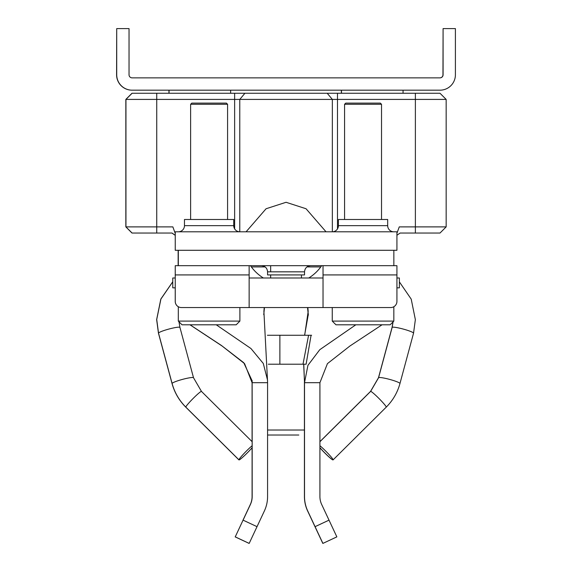 <?xml version="1.0" encoding="UTF-8"?>
<svg xmlns="http://www.w3.org/2000/svg" width="572" height="572" viewBox="0 0 572 572"><rect width="100%" height="100%" fill="white"/><g stroke="black" fill="none" stroke-linecap="round" stroke-linejoin="round"><path stroke-width="0.86" d="M125.854 175.018L125.854 226.884L131.996 233.04L125.84 226.884L132.01 233.04L125.847 226.884L125.854 99.414L132.01 93.257L125.84 99.414L125.854 175.011M440.004 93.257L446.16 99.414L440.004 93.257L132.089 93.257L125.947 99.414L125.933 226.884L132.103 233.04L125.861 226.884L132.018 233.04L172.022 233.04L175.225 235.285M132.018 93.257L125.861 99.414M175.225 235.349L171.929 233.04M396.925 235.264L400.1 233.04L415.286 233.04M132.111 93.257L125.933 99.414L125.933 171.464L125.933 99.414L132.111 93.257M125.947 175.011L125.947 226.884L172.858 226.884L175.225 233.39L172.858 226.884M396.925 233.312L399.263 226.884L446.16 226.884L446.16 99.414L125.954 99.414L125.94 175.018M326.047 231.81L306.056 208.751L286.064 202.288L266.073 208.751L246.082 231.81M400.1 233.04L440.004 233.04L446.16 226.884L440.004 233.04M178.149 265.68L178.149 250.286M178.199 250.286L178.199 265.68M189.968 324.796L222.108 346.024L244.566 363.628L252.08 382.682L252.08 441.648L252.08 382.682M252.116 380.487L252.18 496.603A18.476 18.476 -90 0 1 250.422 504.433A18.476 18.476 90 0 0 252.18 496.603L252.166 447.676A11.082 0.951 -45.2 0 1 244.008 456.056A11.082 0.951 -45.2 0 1 238.989 459.888A11.082 0.951 -45.2 0 1 238.96 459.802A11.082 0.951 -45.2 0 1 243.693 453.861A11.082 0.951 -45.2 0 1 252.173 445.702M279.88 364.207L279.88 335.263L311.075 335.263L306.106 364.207L279.88 364.207L279.88 335.263L267.403 335.263M268.318 364.207L292.12 364.207M243 520.141L250.35 504.433A18.476 18.476 90 0 0 252.095 496.603L252.095 447.754L252.08 496.603A18.476 18.476 -90 0 1 250.343 504.433L243.057 520.17M235.163 536.872L249.092 543.4M307.514 265.916L307.514 266.559M304.433 381.703L304.44 496.603L304.511 382.682L303.682 364.207M308.251 314.686L304.597 335.263M307.693 510.939L307.622 510.968A33.87 33.87 90 0 1 304.426 496.603L304.426 382.682M307.522 307.55L308.329 315.136M307.622 510.968L322.815 543.4L307.636 510.968A33.87 33.87 -90 0 1 304.44 496.603L304.426 496.603M393.851 265.68L393.851 250.286L178.278 250.286L178.271 265.68L396.925 265.68L396.925 301.394A6.156 6.156 -90 0 1 390.769 307.55L181.395 307.55A6.156 6.156 -90 0 1 175.239 301.394L175.239 265.68L178.321 265.68L178.321 250.286L175.239 250.286L175.239 231.81L396.925 231.81L396.925 250.286L393.851 250.286M382.032 324.796L349.892 346.024L327.434 363.628L319.92 382.682L319.92 496.603A18.476 18.476 90 0 0 321.657 504.433L329.014 520.141L315.072 526.669L307.722 510.968A33.87 33.87 -90 0 1 304.518 496.603L304.511 382.682L307.936 365.336L319.769 349.699L355.834 324.796M307.586 307.55L308.329 314.736M311.618 335.263L311.075 335.263M307.836 307.55L308.186 311.382L304.669 335.263M303.753 364.207L304.511 382.682L319.92 382.682M304.511 496.603L304.518 496.603A33.87 33.87 90 0 0 307.707 510.968L322.901 543.4L336.851 536.872L329.014 520.141M315.072 526.669L322.908 543.4L336.851 536.872M307.593 266.516L307.586 266.037M264.486 266.909L264.486 266.502M190.047 324.796L221.393 345.452L243.743 362.705L252.13 380.83L252.173 447.669M216.252 324.796L250.958 348.527L263.292 363.463L267.51 380.03L267.574 382.682L252.18 382.682L252.13 380.83M264.243 307.55L263.892 311.354L267.567 381.703M235.235 536.872L249.177 543.4L235.242 536.872L243.064 520.141L235.242 536.872L249.177 543.4L264.378 510.968A33.87 33.87 -90 0 0 267.574 496.603L267.574 382.682M264.478 307.55L263.749 314.686M243.079 520.141L250.436 504.433L243.064 520.141L257.021 526.669M267.567 271.836L267.567 274.917L304.533 274.917L304.533 271.836L267.567 271.836C267.203 268.096 265.151 266.044 261.411 265.68M319.92 447.769A11.082 0.951 45.2 0 0 327.849 455.92A11.082 0.951 45.2 0 0 332.961 459.909M319.92 445.71A11.082 0.958 45.2 0 1 328.399 453.868A11.082 0.958 45.2 0 1 333.126 459.802A11.082 0.958 45.2 0 1 333.09 459.888A11.082 0.958 45.2 0 1 328.078 456.063A11.082 0.958 45.2 0 1 319.92 447.676M298.82 435.02L267.574 435.02L298.82 435.02M267.574 430.022L304.426 430.022M129.036 28.6L116.717 28.6L116.717 74.782A15.394 15.394 -90 0 0 132.111 90.176L440.011 90.176A15.394 15.394 -90 0 0 455.405 74.782L455.405 28.6L443.086 28.6L443.086 74.782A3.082 3.082 90 0 1 440.011 77.864L132.111 77.864A3.082 3.082 90 0 1 129.036 74.782L129.036 28.6M131.989 90.176L131.989 90.176A15.394 15.394 90 0 1 116.595 74.782L116.717 28.6M439.889 77.864L439.889 77.864A3.082 3.082 -90 0 0 442.964 74.782L443.086 28.6M396.925 287.845L399.378 287.845L399.378 277.992L396.925 277.992M323.03 265.68L323.03 277.992L323.03 265.68M250.493 265.68A43.107 43.107 90 0 0 263.37 277.992M321.657 265.68A43.107 43.107 -90 0 1 308.78 277.992A43.107 43.107 90 0 0 321.664 265.68M178.314 306.728A6.156 6.156 -90 0 1 175.225 301.394L175.225 287.845L175.225 301.394A6.156 6.156 90 0 0 178.314 306.735L178.314 321.099L239.89 321.099L239.89 307.55L249.12 307.55M175.239 265.68L175.225 277.992M175.239 287.845L172.773 287.845L172.773 277.992L175.239 277.992L175.239 301.394A6.156 6.156 90 0 0 181.395 307.55L181.395 307.55M249.135 307.55L249.135 277.992L323.03 277.992L323.03 307.55M249.135 277.992L249.135 265.68M175.239 231.81L175.239 250.286M239.89 231.81A6.156 6.156 -90 0 1 233.733 225.654L233.733 219.498L184.47 219.498L184.47 225.654L233.733 225.654M178.314 231.81A6.156 6.156 90 0 0 184.47 225.654M393.836 231.81A6.156 6.156 -90 0 1 387.68 225.654L387.68 219.498L338.417 219.498L338.417 225.654L387.68 225.654M332.26 231.81A6.156 6.156 90 0 0 338.417 225.654M226.412 103.11L191.792 103.11L226.412 103.11L227.577 104.276L190.626 104.276L190.626 219.498M178.314 321.099L182.01 324.796L236.193 324.796L239.89 321.099M380.359 103.11L345.745 103.11L380.359 103.11L381.524 104.276L344.573 104.276L344.573 219.498M332.26 307.55L332.26 321.099L393.836 321.099L393.836 306.735M332.26 321.099L335.957 324.796L390.147 324.796L393.836 321.099M131.996 93.257L125.84 99.414L131.996 93.257M341.37 90.176L341.37 93.257M168.947 90.176L168.947 93.257M156.742 93.257L156.742 233.04M234.634 228.857L234.634 93.257M415.379 233.04L415.379 93.257M337.487 93.257L337.487 228.9M332.346 231.81L332.346 99.414L327.205 93.257M239.775 231.81L239.775 99.414L244.916 93.257M446.16 99.414L446.16 226.884M169.055 93.257L169.055 90.176M230.63 90.176L230.63 93.257L230.63 90.176M169.04 90.176L169.04 93.257L169.04 90.176M341.477 93.257L341.477 90.176M341.455 90.176L341.455 93.257L341.455 90.176M403.053 90.176L403.053 93.257L403.053 90.176M308.587 335.263L302.988 364.207M413.527 333.24A11.082 1.308 -164.9 0 0 413.542 333.204A11.082 1.308 -164.9 0 0 413.549 333.161A11.082 1.308 -164.9 0 0 403.017 329.007A11.082 1.308 -164.9 0 0 392.142 327.427A11.082 1.308 -164.9 0 0 392.135 327.463M378.55 377.799A11.082 1.308 15.1 0 1 378.557 377.763A11.082 1.308 15.1 0 1 389.425 379.343A11.082 1.308 15.1 0 1 399.964 383.497A11.082 1.308 15.1 0 1 399.957 383.54A11.082 1.308 15.1 0 1 399.942 383.576M386.136 407.178A11.082 0.958 -134.8 0 0 386.229 407.15A11.082 0.958 -134.8 0 0 386.257 407.064A11.082 0.958 -134.8 0 0 378.757 398.269A11.082 0.958 -134.8 0 0 370.613 391.412A11.082 0.958 -134.8 0 0 370.577 391.505M179.944 327.463A11.082 1.301 164.9 0 0 179.937 327.427A11.082 1.301 164.9 0 0 169.062 329.007A11.082 1.301 164.9 0 0 158.53 333.161A11.082 1.301 164.9 0 0 158.537 333.204A11.082 1.301 164.9 0 0 158.551 333.24M172.136 383.576A11.082 1.301 -15.1 0 1 172.122 383.54A11.082 1.301 -15.1 0 1 172.115 383.497A11.082 1.301 -15.1 0 1 182.654 379.343A11.082 1.301 -15.1 0 1 193.522 377.763A11.082 1.301 -15.1 0 1 193.529 377.799M201.501 391.505A11.082 0.951 134.8 0 0 201.473 391.412A11.082 0.951 134.8 0 0 193.322 398.269A11.082 0.951 134.8 0 0 185.821 407.064A11.082 0.951 134.8 0 0 185.857 407.15A11.082 0.951 134.8 0 0 185.943 407.178M396.925 274.917L323.03 274.917M249.135 274.917L175.239 274.917M125.84 226.884L125.84 99.414M132.089 233.04L125.933 226.884L125.933 99.414M267.582 274.917L267.582 271.836C267.217 268.096 265.165 266.044 261.425 265.68M304.533 271.836C304.897 268.096 306.95 266.044 310.689 265.68M172.773 281.731L160.832 299.042L156.642 319.619L158.458 333.204L172.043 383.54C174.539 392.606 179.115 400.479 185.771 407.15L238.91 459.888M319.92 441.648L370.527 391.412L378.478 377.763L392.063 327.427L393.014 321.922M320.785 266.909L306.992 266.909M265.108 266.909L251.365 266.909M399.378 281.874L411.211 299.135L415.358 319.619L413.542 333.204L399.957 383.54C397.461 392.606 392.885 400.479 386.229 407.15L333.09 459.888M393.1 321.836L392.142 327.427L378.557 377.763L370.613 391.412L319.92 441.734M238.989 459.888L185.857 407.15C179.193 400.479 174.617 392.606 172.122 383.54L158.537 333.204L156.721 319.498L160.911 299.034L172.773 281.803M252.173 441.741L201.473 391.412L193.522 377.763L179.937 327.427L178.972 321.757M270.649 274.917L270.649 277.992L270.663 274.917M301.451 274.917L301.451 277.992M270.663 265.68L270.663 271.836M227.577 104.276L227.577 219.498M191.792 103.11L190.626 104.276M381.524 104.276L381.524 219.498M345.745 103.11L344.573 104.276"/></g></svg>
